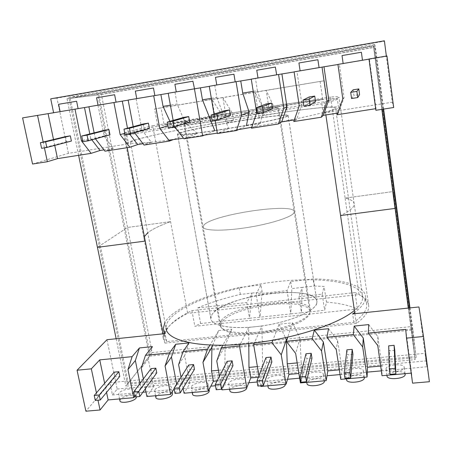 <?xml version="1.0" encoding="UTF-8"?>
<svg xmlns="http://www.w3.org/2000/svg" width="452" height="452" viewBox="0 0 452 452"><rect width="100%" height="100%" fill="white"/><g stroke="black" fill="none" stroke-linecap="round" stroke-linejoin="round"><path stroke-width="0.34" stroke-dasharray="2.26 1.69" d="M229.853 390.534L230 389.754C231.441 385.754 246.803 383.731 246.832 387.55L245.549 381.635C244.329 385.59 228.509 387.709 228.661 383.906L228.814 383.143C230.277 379.205 245.724 377.177 245.668 380.94M192.495 393.969L192.733 393.042C194.501 389.257 208.711 387.081 209.27 390.517M191.501 386.505C193.354 382.652 208.197 380.573 208.101 384.189L207.903 385.025C206.276 388.889 191.072 391.065 191.258 387.409L191.501 386.505M155.861 397.331L156.2 396.268C158.302 392.585 171.907 390.364 172.5 393.602M154.917 389.799C157.138 386.031 171.427 383.906 171.291 387.375L170.997 388.347C168.997 392.127 154.358 394.347 154.573 390.839L154.917 389.799M119.916 400.63L120.373 399.432C122.854 395.743 136.334 393.545 136.504 396.799L135.221 390.5L134.815 391.607C132.476 395.302 118.345 397.562 118.588 394.2L119.045 393.025C121.599 389.336 135.385 387.183 135.221 390.5M174.901 84.298L193.173 81.219M194.258 88.88L176.269 91.931L194.258 88.88M135.329 91.101L153.471 88.055M154.488 95.638L136.753 98.643L154.488 95.638M96.575 97.762L114.627 94.745M115.565 102.254L98.05 105.22L115.565 102.254M58.607 104.288L76.614 101.288M77.456 108.729L60.133 111.661L77.456 108.729M284.178 377.618C284.184 373.702 268.076 375.674 267.042 379.703L266.962 380.313C266.844 384.268 283.347 382.211 284.122 378.166L285.28 384.273C285.122 380.33 269.183 382.313 268.177 386.387L268.098 387.014M324.383 380.912C323.988 376.878 307.513 378.832 306.981 382.963L306.953 383.432M305.897 376.2L305.868 376.663C305.795 380.765 323.033 378.776 323.327 374.635L323.344 374.245C323.299 370.177 306.462 372.086 305.897 376.2M364.346 377.663C364.227 373.363 346.627 375.171 346.588 379.465L346.588 379.77M345.56 372.629L345.56 372.934C345.531 377.177 363.583 375.267 363.351 371.03L363.34 370.798C363.238 366.583 345.611 368.42 345.56 372.629M386.048 368.985L386.053 369.126C386.087 373.516 405.015 371.691 404.212 367.352L404.207 367.284C404.037 362.922 385.55 364.679 386.048 368.985M233.933 74.201L215.474 77.32M235.057 81.948L216.79 85.049L235.057 81.948M275.449 67.049L256.753 70.229M276.59 74.891L258.007 78.043L276.59 74.891M317.92 59.732L298.93 62.975M319.05 67.676L300.122 70.891L319.05 67.676M361.38 52.251L342.034 55.573M362.47 60.297L343.153 63.579L362.464 60.229M271.008 293.376C295.105 290.546 316.27 293.71 316.88 301.399C319.129 310.078 287.896 323.581 255.278 326.717C229.848 329.474 210.818 325.412 210.841 318.4C209.768 308.829 241.006 296.523 271.008 293.376M242.419 120.577C267.335 116.582 288.512 114.209 288.144 115.678C289.337 117.108 255.521 124.323 221.661 129.617C195.236 133.803 176.421 135.668 177.523 134.221C177.907 132.396 211.468 125.464 242.419 120.577M220.774 321.417L219.853 324.677C220.062 331.452 239.515 334.921 263.414 331.542C287.302 328.237 308.53 319.005 310.219 311.874L310.383 310.191C309.767 294.212 229.571 304.586 220.774 321.417M185.444 123.662L183.987 124.334C183.117 125.407 202.49 123.051 227.525 118.91C252.544 114.78 275.663 110.096 278.381 108.706L278.777 108.412C280.308 105.966 197.095 119.61 185.444 123.662M320.067 81.354L322.694 99.299L286.054 104L287.246 111.689L264.098 115.39L259.115 117.74L227.153 122.831L222.876 97.519L211.96 99.333L221.666 114.418L209.575 116.379L210.875 123.893L233.39 120.294L232.119 112.729L222.876 97.519L254.99 92.18L262.872 107.751L273.55 106.022L266.143 90.321L324.259 80.761L326.892 98.909C333.7 98.321 337.181 98.35 337.328 98.988L338.571 107.7C338.621 108.672 333.503 110.474 323.203 113.107L392.263 102.203L384.375 40.799M337.328 98.988C337.345 99.745 332.186 101.35 321.835 103.796L126.865 135.075L125.797 134.51C127.628 133.018 138.289 130.255 157.782 126.215L154.59 108.977L161.002 107.808L211.96 99.333L214.943 116.706L221.666 114.418L232.119 112.729M262.137 291.947L252.03 293.094L249.527 318.298L260.002 317.18L262.137 291.947L260.968 284.963L256.098 294.082L287.026 290.591L290.721 281.539L313.14 278.957C342.074 279.189 364.21 285.308 365.51 296.235C366.126 301.122 362.527 306.524 354.713 312.445M200.603 323.519L197.744 307.948C210.293 302.597 224.491 298.083 240.34 294.416L252.03 293.094L246.82 302.501L249.527 318.298L200.603 323.519L194.812 326.276L357.419 309.021C349.582 305.45 339.277 303.139 326.497 302.089L324.655 310.281L301.49 312.75L298.941 296.715L302.173 287.41L314.236 286.043L313.14 278.957M240.34 294.416L239.142 287.478L260.968 284.963M215.146 120.447L214.05 114.079M224.198 110.802L225.124 116.266L230.435 115.413M266.205 103.966L267.087 109.503L272.516 108.627M309.168 96.977L310.004 102.581L315.558 101.689M375.663 108.689L376.047 108.633L369.391 59.054L369.001 59.122M353.114 89.829L353.899 95.508L359.583 94.592M211.35 98.333L216.841 97.417L214.796 85.428L209.276 86.264M253.233 91.355L257.425 90.654L255.47 78.518L251.272 79.23M255.47 78.518L251.255 79.128M294.32 119.916L296.58 119.56L301.925 104.344L296.953 71.467L294.116 71.953M296.953 71.467L294.099 71.851M337.599 113.102L338.441 112.972L344.062 97.559L339.356 64.263L337.943 64.506M339.356 64.263L337.926 64.404M369.391 59.054L368.985 59.014M53.607 112.717L386.403 56.359L386.968 55.958M53.641 112.893L22.6 117.887M88.931 106.813L98.011 105.271L88.908 106.717M128.153 100.146L136.097 98.802L128.136 100.056M168.234 93.338L174.992 92.191L168.217 93.242M214.796 85.428L209.293 86.36M216.841 97.417L228.559 128.526L214.79 130.701L204.298 135.154M176.766 129.385L183.732 135.6L197.27 133.464L183.93 138.781M183.732 135.6L173.257 139.606M136.097 98.802L142.013 130.108L151.42 142.397L144.024 145.047M151.42 142.397L143.007 143.725M98.011 105.271L104.135 136.21L113.492 148.369L104.966 151.177M113.492 148.369L103.954 149.866M32.555 164.031L68.405 153.352L128.56 143.849L127.453 143.086C129.012 140.165 167.579 131.628 210.875 123.893M227.153 122.831L233.39 120.294M287.246 111.689C316.66 107.632 338.542 105.695 338.571 107.7M393.681 107.503L392.263 102.203M376.047 108.633L375.878 110.288M338.441 112.972L336.994 114.757M296.58 119.56L293.749 121.548M257.425 90.654L263.459 109.825L260.375 123.509L251.459 128.187M260.375 123.509L246.374 125.718L238.351 129.622M228.559 128.526L217.389 133.532M157.782 126.215L326.892 98.909M154.59 108.977L324.259 80.761M322.694 99.299L268.946 107.983L266.143 90.321L254.99 92.18L259.115 117.74M264.098 115.39L262.872 107.751M286.054 104L273.55 106.022L268.946 107.983M386.364 56.059L386.403 56.359M68.405 153.352L56.969 98.107L384.307 41.2M56.969 98.107L50.714 98.841M321.835 103.796L323.203 113.107M126.865 135.075L128.56 143.849M344.062 97.559L342.802 98.83M301.925 104.344L299.258 105.836M263.459 109.825L256.685 112.684M351.566 98.547L353.899 95.508M303.959 106.192L310.004 102.581M257.51 113.65L267.087 109.503M212.169 120.927L225.124 116.266M258.962 375.691L260.697 385.799M271.85 361.984L266.787 362.464L265.962 357.6M311.965 358.193L306.795 358.679L306.01 353.763M352.939 354.317L347.656 354.814L346.91 349.837M405.704 329.389L411.574 373.109L411.213 373.137M394.788 350.356L389.392 350.871L388.692 345.831M257.408 366.628L262.629 366.137L264.42 376.646L260.81 386.437M264.42 376.646L258.386 377.194M217.107 380.946L226.734 380.07L222.005 389.867M176.664 384.093L176.766 384.612L189.863 383.42L184.066 393.223M176.766 384.612L174.116 388.827M139.984 383.477L140.866 387.872L153.708 386.709L146.889 396.506M140.866 387.872L134.594 396.432M106.977 339.712L117.192 389.059L112.441 394.98L109.881 382.686L85.903 411.201M109.881 382.686L425.129 353.334L429.4 381.72M411.574 373.109L412.557 383.166M368.725 324.598L377.844 336.633L381.991 365.956L382.019 375.719M381.991 365.956L380.652 366.075M328.564 328.689L337.638 340.593L342.023 369.589L340.791 379.364M342.023 369.589L339.345 369.832M297.179 362.899L301.156 362.527L302.868 373.149L300.422 382.934M302.868 373.149L298.896 373.51M248.786 343.65L248.656 327.406L261.917 326.022L254.301 343.023M301.156 362.527L300.055 338.288L292.546 322.824L279.07 324.231L272.895 340.232M292.546 322.824L287.687 337.248M239.142 287.478C203.694 295.523 172.574 309.179 164.963 322.316M212.728 345.175L218.728 330.525L209.994 345.074M218.728 330.525L231.774 329.163L222.853 345.249M248.656 327.406L240.221 344.43M355.029 292.585L191.914 310.597C174.122 319.123 165.065 327.745 164.748 336.474L166.647 341.605L353.876 322.355C363.086 315.733 367.34 309.676 366.645 304.185C365.922 299.444 362.052 295.574 355.029 292.585L357.419 309.021M191.914 310.597L194.812 326.276M287.026 290.591L290.789 313.897L301.49 312.75L302.173 287.41L291.851 288.579L290.789 313.897L260.002 317.18L256.098 294.082M290.721 281.539L291.851 288.579M381.335 370.866L426.88 366.781L425.129 353.334M112.441 394.98L142.855 392.251M145.979 391.969L173.698 389.483M174.235 389.438L182.777 388.669M183.19 388.635L210.83 386.155M215.451 385.742L248.798 382.754M257.177 382.002L287.54 379.279M299.653 378.188L327.005 375.736M340.062 374.567L367.295 372.126M117.192 389.059L426.004 360.899L426.88 366.781M353.876 322.355L352.639 313.92M418.964 306.953L426.004 360.899M166.647 341.605L165.11 333.61M314.236 286.043L324.112 286.444L326.497 302.089M377.844 336.633L377.742 345.531M337.638 340.593L336.26 349.52M300.055 338.288L295.648 353.43M279.07 324.231L285.461 337.746M286.415 341.023L286.432 341.424M262.629 366.137L261.917 326.022M405.133 374.137C404.681 369.77 386.5 371.561 387.019 375.9M390.07 374.335L389.392 350.871M344.989 378.33L347.656 354.814M300.936 382.234L306.795 358.679M257.872 386.048L266.787 362.464M173.15 120.424L174.15 125.955L174.788 126.792M189.676 121.983L184.478 122.82L183.518 117.424M133.216 126.673L134.651 132.826M149.397 128.475L144.312 129.3L143.307 123.967M94.14 132.854L95.445 138.832M109.977 134.832L105.005 135.634L103.96 130.368M54.748 145.403L53.517 139.527M71.399 141.052L66.529 141.838L65.45 136.634M44.42 147.855L43.183 142.03M209.575 116.379L164.144 124.916L161.002 107.808M91.812 139.832L90.688 138.38L82.631 140.549M90.688 138.38L89.801 133.956M104.135 136.21L95.299 138.64M129.701 134.165L128.283 132.323L124.797 133.317M128.283 132.323L127.492 128.21M142.013 130.108L134.3 132.363M169.946 121.356L171.472 124.662L167.935 125.746M171.472 124.662L174.105 127.012M197.27 133.464L185.19 122.447L174.15 125.955M174.992 92.191L177.116 104.033L170.381 105.158M185.19 122.447L177.116 104.033M41.59 148.312L66.529 141.838M82.863 141.685L105.005 135.634M125.102 134.905L144.312 129.3M168.342 127.961L184.478 122.82M221.791 388.686L219.531 376.2M227.13 361.323L227.989 366.137L232.955 365.668M183.1 388.138L181.009 377.205M188.704 365.007L189.603 369.764L194.462 369.307M145.341 388.782L143.369 378.934M151.058 368.617L151.991 373.324L156.754 372.872M104.644 383.29L106.553 392.398M114.17 372.154L115.13 376.81L119.797 376.369M96.429 392.89L97.982 400.212M153.708 386.709L148.279 359.25L152.414 346.627M148.279 359.25L141.239 368.29M189.863 383.42L184.619 355.667L188.97 342.904M184.619 355.667L178.625 364.691M231.774 329.163L225.09 345.791L216.774 361.018M225.09 345.791L224.864 369.674L218.457 370.278M226.734 380.07L224.864 369.674M95.276 400.449L115.13 376.81M134.702 396.958L151.991 373.324M174.997 393.387L189.603 369.764M216.186 389.743L227.989 366.137M197.744 307.948L246.82 302.501M298.941 296.715L322.18 294.139L324.655 310.281M322.18 294.139L324.112 286.444M214.943 116.706L164.144 124.916M316.767 303.156C315.05 311.202 290.224 321.931 261.99 325.898C233.746 329.949 210.948 326.073 210.807 318.406L212.011 314.552C223.051 295.455 315.982 283.353 316.914 301.394L316.767 303.156M287.771 115.904C284.98 117.769 258.103 123.492 228.622 128.334C199.123 133.193 176.427 135.634 177.461 134.08L179.274 133.12C193.405 127.645 289.472 112.039 288.156 115.526L287.771 115.904M168.799 140.182C142.431 143.437 129.628 144.177 130.396 142.403C130.718 141.832 132.391 141.058 135.414 140.08C168.082 129.142 333.955 102.242 335.553 108.017L335.378 108.35C334 110.757 299.642 118.797 251.764 127.283M130.396 142.403L166.053 327.999C165.918 325.152 167.099 322.214 169.596 319.168C183.371 302.913 229.559 287.461 274.076 281.986C318.53 276.432 360.171 281.415 362.617 296.501L362.645 298.167C362.374 301.959 359.634 306.049 354.424 310.439M236.673 129.905L217.316 133.108M202.586 135.414L183.495 138.21M221.678 322.666L220.785 325.881C221 332.587 240.153 336.034 263.657 332.717C287.156 329.474 308.049 320.361 309.727 313.304L309.886 311.626C309.292 295.8 230.277 306.015 221.678 322.666M204.202 224.751L203.055 226.734C202.762 230.735 221.881 231.43 245.939 227.746C269.985 224.107 291.794 217.141 293.964 212.807L294.235 211.79C294.664 202.406 214.163 214.18 204.202 224.751C214.163 214.18 294.664 202.406 294.235 211.79L293.964 212.807C291.794 217.141 269.985 224.107 245.939 227.746C221.881 231.43 202.762 230.735 203.055 226.734L204.202 224.751M163.957 333.729L163.251 338.232L164.94 343.119L163.144 333.819M148.555 232.158L147.759 232.769L148.555 232.158C153.284 228.74 160.624 225.237 170.568 221.649C160.624 225.237 153.284 228.74 148.555 232.158M144.369 236.594L143.928 238.272L145.233 241.085L143.928 238.272L144.369 236.594M127.198 147.685L124.532 133.877L123.65 133.357C124.034 132.882 125.876 132.182 129.187 131.249L152.714 125.786L187.653 313.383C178.178 318.248 171.302 323.282 167.037 328.48L164.132 333.282M78.603 155.313L67.02 98.728L101.412 94.513L127.554 227.463L97.44 247.334L127.554 227.463L170.568 221.649L127.554 227.463L152.16 352.577L411.382 326.598L393.432 191.541L345.113 198.066C350.78 199.388 353.803 201.304 354.182 203.829C354.56 207.044 350.017 210.948 340.565 215.542C350.017 210.948 354.56 207.044 354.182 203.829C353.803 201.304 350.78 199.388 345.113 198.066L359.046 294.563L187.653 313.383M101.412 94.513L374.279 47.381L393.432 191.541L394.884 206.852L393.432 191.541L345.113 198.066L330.525 97.01C336.068 96.575 338.887 96.632 338.989 97.18C339.011 97.898 334 99.44 323.954 101.802L124.532 133.877M152.16 352.577L125.859 386.172L415.145 359.628L408.286 308.078M411.382 326.598L415.145 359.628M116.153 338.751L125.859 386.172M164.94 343.119L356.334 323.519C365.244 316.914 369.346 310.874 368.651 305.399C368.018 301.088 364.82 297.478 359.046 294.563M354.893 313.682L356.334 323.519M185.885 122.102C197.321 118.215 279.364 104.74 277.81 107.051L277.415 107.333C274.709 108.661 251.922 113.237 227.305 117.305C202.665 121.39 183.597 123.752 184.456 122.735L185.885 122.102M67.02 98.728L373.38 45.669L374.279 47.381M373.38 45.669L381.85 109.356M325.869 114.949L323.954 101.802M152.714 125.786L330.525 97.01M409.591 307.936L416.185 357.594L412.919 330.005L149.392 356.176L97.592 93.909L375.239 45.861L383.624 109.079M416.185 357.594L127.436 384.228L149.392 356.176M409.987 307.897L412.919 330.005M127.436 384.228L68.845 97.327L374.606 44.279L375.239 45.861M374.606 44.279L383.211 109.141M68.845 97.327L97.592 93.909M408.342 308.072L414.795 356.566L128.283 383.076L70.207 98.338L373.465 45.833L381.912 109.344M411.659 329.067L150.177 355.108L98.835 94.83L374.211 47.257L411.659 329.067L414.795 356.566M128.283 383.076L150.177 355.108M373.465 45.833L374.211 47.257M70.207 98.338L98.835 94.83M209.084 389.505L208.101 384.189M172.172 391.912L171.291 387.375M267.895 385.81L266.962 380.313M306.784 382.369L305.868 376.663M346.452 378.866L345.56 372.934M386.923 375.284L386.053 369.126M316.88 301.399L288.144 115.678M183.987 124.334L219.853 324.677M278.777 108.412L310.383 310.191M210.841 318.4L177.523 134.221M366.645 304.185L365.51 296.235M405.077 373.68L404.207 367.284M364.289 377.29L363.34 370.798M324.366 380.816L323.344 374.245M125.797 134.51L127.453 143.086M164.748 336.474L163.24 328.649M119.565 398.924L118.588 394.2M155.544 395.743L154.573 390.839M192.219 392.5L191.258 387.409M229.61 389.195L228.661 383.906M177.461 134.08L210.807 318.406M335.553 108.017L362.617 296.501M288.156 115.526L316.914 301.394M220.785 325.881L184.456 122.735M163.251 338.232L123.65 133.357M368.651 305.399L338.989 97.18M309.886 311.626L277.81 107.051"/><path stroke-width="0.68" d="M246.832 387.573L246.713 388.279C245.509 392.313 229.712 394.415 229.853 390.534L229.61 389.195M209.27 390.517L209.118 391.596C207.508 395.54 192.326 397.698 192.495 393.969L192.219 392.5M172.5 393.602L172.257 394.85C170.28 398.704 155.657 400.913 155.861 397.331L155.544 395.743M136.515 396.912L136.12 398.042C133.798 401.805 119.69 404.054 119.916 400.63L119.565 398.924M194.496 88.778L192.914 81.23L174.901 84.298L176.263 91.875M154.85 95.53L153.471 88.044L153.092 88.078L135.329 91.101L136.741 98.592M114.627 94.745L96.575 97.762L98.039 105.169M78.094 108.587L76.614 101.276L75.959 101.35L58.607 104.288L60.122 111.61M267.895 385.81L268.098 387.014C267.996 391.048 284.472 389.008 285.235 384.878L285.285 384.324M306.784 382.369L306.953 383.432C306.897 387.613 324.107 385.652 324.389 381.426L324.383 380.912M346.452 378.866L346.588 379.77C346.577 384.11 364.6 382.228 364.352 377.9L364.289 377.29M387.019 375.9L387.025 376.041C387.07 380.522 405.969 378.725 405.156 374.296L405.133 374.137M216.779 84.987L215.474 77.32L233.933 74.201M258.002 77.987L256.753 70.229L275.364 67.043L276.658 74.812M300.111 70.828L298.93 62.975L317.892 59.726L319.072 67.608M343.141 63.517L342.023 55.568L361.38 52.251M251.272 79.23L236.063 81.71L241.588 115.107L236.464 130.538L217.389 133.532L215.146 120.447M214.05 114.079L209.276 86.264L236.063 81.71M229.514 109.938L224.198 110.802L211.152 115.011L212.169 120.927L217.904 120.006L230.435 115.413L229.514 109.938L216.887 114.085L211.152 115.011M256.685 112.684L251.255 79.128L278.562 74.49L283.822 108.316L278.415 123.955L251.459 128.187L256.685 112.684M271.641 103.084L266.205 103.966L256.538 107.655L257.51 113.65L263.38 112.706L272.516 108.627L271.641 103.084L262.414 106.7L256.538 107.655M299.258 105.836L294.099 71.851L322.033 67.105L327.011 101.372L321.315 117.221L293.749 121.548L299.258 105.836M314.728 96.073L309.168 96.977L303.043 100.112L303.959 106.192L309.976 105.226L315.558 101.689L314.728 96.073L309.066 99.135L303.043 100.112M375.663 108.689L336.994 114.757L342.802 98.83L337.926 64.404L369.001 59.122M358.798 88.903L353.114 89.829L350.701 92.383L351.566 98.547L357.73 97.559L359.583 94.592L358.798 88.903L356.877 91.383L350.701 92.383M294.116 71.953L278.562 74.49M337.943 64.506L322.033 67.105M368.985 59.014L386.968 55.958L393.681 107.503L375.878 110.288L368.985 59.014M53.517 139.527L48.087 113.655L22.6 117.887L32.555 164.031L47.364 161.714L44.42 147.855M48.087 113.655L88.931 106.813M94.14 132.854L88.908 106.717L128.153 100.146M133.216 126.673L128.136 100.056L168.234 93.338M173.15 120.424L168.217 93.242L209.293 86.36M204.298 135.154L202.665 135.843L183.93 138.781L174.788 126.792M173.257 139.606L169.466 141.052L144.024 145.047L134.651 132.826M143.007 143.725L137.679 144.561L129.865 147.267L104.966 151.177L95.445 138.832M103.954 149.866L100.028 150.488L91.106 153.352L57.523 158.624L47.364 161.714M323.988 66.873L328.785 100.016L323.265 115.356L337.599 113.102M323.265 115.356L321.315 117.221M281.918 74.021L286.98 106.751L281.732 121.893L294.32 119.916M281.732 121.893L278.415 123.955M238.351 129.622L236.464 130.538M53.607 112.717L50.714 98.841L384.375 40.799L386.364 56.059M328.785 100.016L327.011 101.372M286.98 106.751L283.822 108.316M246.374 125.718L249.154 112.13L241.588 115.107M249.154 112.13L242.741 93.101L253.233 91.355M240.758 81.015L242.741 93.101M211.35 98.333L202.473 99.813L200.4 87.874M202.473 99.813L214.79 130.701M357.73 97.559L356.877 91.383M309.976 105.226L309.066 99.135M263.38 112.706L262.414 106.7M217.904 120.006L216.887 114.085M254.301 343.023L253.617 344.548L258.962 375.691M260.697 385.799L260.81 386.437L286.093 384.2L281.234 354.814L271.934 342.723L253.617 344.548M265.962 357.6L271.03 357.114L271.85 361.984L263.318 385.567L257.872 386.048L256.973 380.833L265.962 357.6M295.648 353.43L300.422 382.934L326.163 380.657L321.541 350.938L312.191 338.712L286.325 341.288L295.648 353.43M306.01 353.763L311.185 353.266L311.965 358.193L306.507 381.737L300.936 382.234L300.083 376.957L306.01 353.763M336.26 349.52L340.791 379.364L367.075 377.041L362.707 346.978L353.306 334.61L326.892 337.243L336.26 349.52M346.91 349.837L352.198 349.334L352.939 354.317L350.69 377.827L344.989 378.33L344.187 372.985L346.91 349.837M380.652 366.075L367.504 367.273L363.278 338.068L354.17 326.078L368.725 324.598L368.323 333.113L377.742 345.531L382.019 375.719L411.213 373.137M368.323 333.113L405.704 329.389L406.506 338.136L423.507 336.48L418.964 306.953L352.639 313.92L354.713 312.445M388.692 345.831L394.099 345.317L394.788 350.356L395.907 373.821L390.07 374.335L389.313 368.928L388.692 345.831M258.386 377.194L250.792 377.883L246.775 387.675L222.005 389.867L221.791 388.686M218.457 370.278L211.479 370.928L213.378 381.285L217.107 380.946M213.378 381.285L208.259 391.082L184.066 393.223L183.1 388.138M174.116 388.827L170.596 394.41L146.889 396.506L145.341 388.782M134.594 396.432L133.685 397.675L108.135 399.935L100.061 409.987L85.903 411.201L77.055 370.228L106.977 339.712L165.11 333.61L163.24 328.649L164.963 322.316M406.506 338.136L412.557 383.166L429.4 381.72L423.507 336.48M367.504 367.273L367.075 377.041M339.345 369.832L327.836 370.877L326.163 380.657M298.896 373.51L288.964 374.414L286.093 384.2M272.895 340.232L271.934 342.723M287.687 337.248L286.325 341.288M327.836 370.877L323.366 342L314.309 330.141L312.191 338.712M314.309 330.141L328.564 328.689L326.892 337.243M354.17 326.078L353.306 334.61M209.994 345.074L207.553 349.136L183.077 351.577L188.97 342.904L175.726 344.249L169.449 352.933L145.471 355.323L152.414 346.627L139.425 347.95L132.114 356.656L99.734 359.882L91.327 368.838L77.055 370.228M222.853 345.249L221.463 347.752L239.47 345.955L246.775 387.675M240.221 344.43L239.47 345.955M142.855 392.251L145.979 391.969M173.698 389.483L174.235 389.438M182.777 388.669L183.19 388.635M210.83 386.155L215.451 385.742M248.798 382.754L257.177 382.002M287.54 379.279L299.653 378.188M327.005 375.736L340.062 374.567M367.295 372.126L381.335 370.866M363.278 338.068L362.707 346.978M323.366 342L321.541 350.938M285.461 337.746L286.37 339.661L281.234 354.814M288.964 374.414L287.223 363.832L297.179 362.899M286.37 339.661L286.415 341.023M286.432 341.424L287.223 363.832M250.792 377.883L248.973 367.419L257.408 366.628M248.973 367.419L248.786 343.65M389.313 368.928L395.155 368.403L394.099 345.317M395.155 368.403L395.907 373.821M344.187 372.985L349.893 372.471L352.198 349.334M349.893 372.471L350.69 377.827M300.083 376.957L305.659 376.454L311.185 353.266M305.659 376.454L306.507 381.737M256.973 380.833L262.426 380.341L271.03 357.114M262.426 380.341L263.318 385.567M202.665 135.843L194.422 88.79M188.716 116.576L189.676 121.983L173.941 127.063L168.342 127.961L167.274 122.13L183.518 117.424L188.716 116.576L172.879 121.221L173.941 127.063M169.466 141.052L159.703 128.278L153.686 95.711M148.397 123.136L149.397 128.475L130.571 134.024L125.102 134.905L123.989 129.148L143.307 123.967L148.397 123.136L129.464 128.261L130.571 134.024M129.865 147.267L120.164 134.639L113.915 102.468M108.943 129.56L109.977 134.832L88.202 140.826L82.863 141.685L81.71 136.007L103.96 130.368L108.943 129.56L87.055 135.137L88.202 140.826M91.106 153.352L81.456 140.866L74.992 109.085M57.523 158.624L54.748 145.403M70.326 135.843L71.399 141.052L46.81 147.471L41.59 148.312L40.392 142.702L65.45 136.634L70.326 135.843L45.618 141.855L46.81 147.471M43.183 142.03L37.522 115.35M82.631 140.549L81.456 140.866M89.801 133.956L84.49 107.57M100.028 150.488L91.812 139.832M124.797 133.317L120.164 134.639M127.492 128.21L122.294 101.146M137.679 144.561L129.701 134.165M167.935 125.746L159.703 128.278M170.381 105.158L163.053 106.378L169.946 121.356M163.053 106.378L160.895 94.587M174.105 127.012L176.766 129.385M40.392 142.702L45.618 141.855M81.71 136.007L87.055 135.137M123.989 129.148L129.464 128.261M167.274 122.13L172.879 121.221M219.531 376.2L216.774 361.018L221.463 347.752M232.955 365.668L232.096 360.849L227.13 361.323L215.242 384.59L216.186 389.743L221.508 389.268L232.955 365.668M207.553 349.136L202.954 362.351L208.259 391.082M181.009 377.205L178.625 364.691L183.077 351.577M194.462 369.307L193.569 364.544L188.704 365.007L174.014 388.296L174.997 393.387L180.207 392.929L194.462 369.307M169.449 352.933L165.076 365.996L170.596 394.41M143.369 378.934L141.239 368.29L145.471 355.323M156.754 372.872L155.827 368.16L151.058 368.617L133.679 391.929L134.702 396.958L139.804 396.506L156.754 372.872M132.114 356.656L127.967 369.566L133.685 397.675M99.734 359.882L104.644 383.29M106.553 392.398L108.135 399.935M119.797 376.369L118.842 371.708L114.17 372.154L94.219 395.477L95.276 400.449L100.265 400.009L119.797 376.369M91.327 368.838L96.429 392.89M97.982 400.212L100.061 409.987M139.425 347.95L135.363 360.521L139.984 383.477M135.363 360.521L127.967 369.566M175.726 344.249L171.455 356.967L176.664 384.093M171.455 356.967L165.076 365.996M211.479 370.928L211.931 347.108L202.954 362.351M211.931 347.108L212.728 345.175M100.265 400.009L99.214 395.031L118.842 371.708M99.214 395.031L94.219 395.477M139.804 396.506L138.787 391.466L155.827 368.16M138.787 391.466L133.679 391.929M180.207 392.929L179.229 387.827L193.569 364.544M179.229 387.827L174.014 388.296M221.508 389.268L220.576 384.11L232.096 360.849M220.576 384.11L215.242 384.59M251.764 127.283L236.673 129.905M217.316 133.108L202.586 135.414M183.495 138.21L168.799 140.182M354.424 310.439C337.469 324.999 288.427 340.407 242.747 344.226C197.004 348.13 166.2 340.107 166.053 327.999M163.144 333.819L145.233 241.085L97.44 247.334L116.153 338.751M147.759 232.769L144.369 236.594L147.759 232.769M164.132 333.282L163.957 333.729M408.286 308.078L394.884 206.852L395.031 208.423L340.565 215.542L354.893 313.682M381.85 109.356L395.031 208.423L340.565 215.542L325.869 114.949M127.198 147.685L145.233 241.085L97.44 247.334L78.603 155.313M383.624 109.079L409.987 307.897M383.211 109.141L409.591 307.936M381.912 109.344L408.342 308.072M209.31 390.743L209.084 389.505M172.545 393.856L172.172 391.912M387.025 376.041L386.923 375.284M233.927 74.196L235.198 81.857M361.38 52.246L362.464 60.229M405.15 374.228L405.077 373.68M114.627 94.734L116.057 102.129"/></g></svg>
